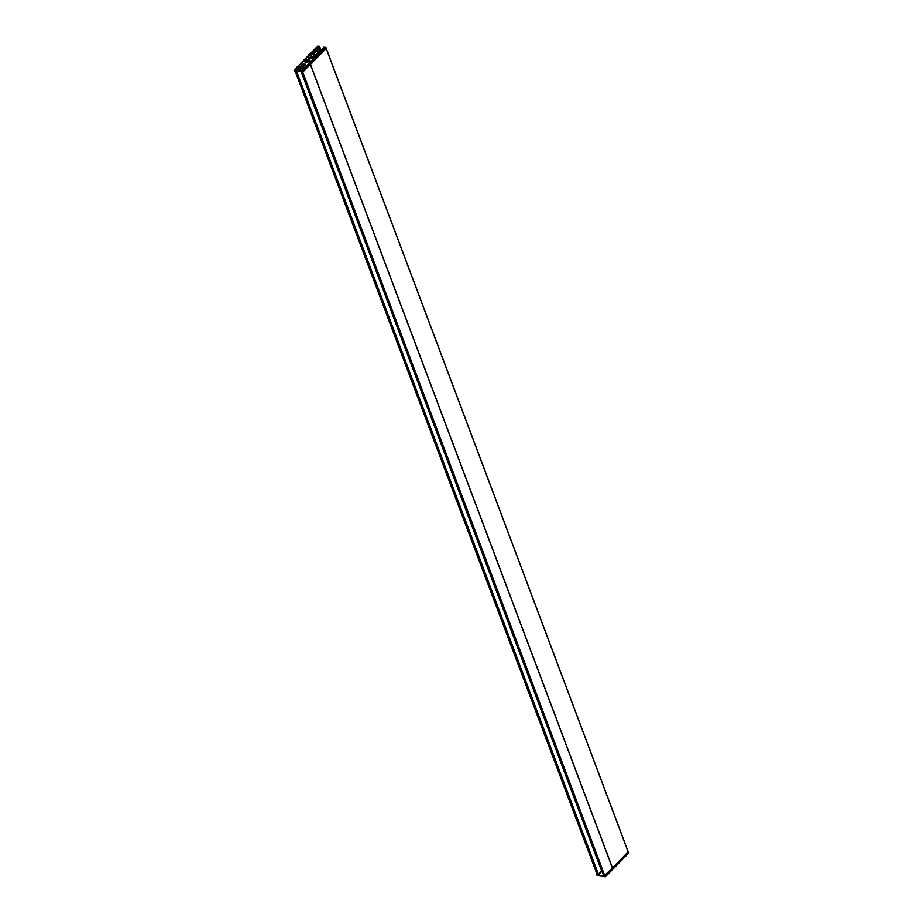 <?xml version="1.0" encoding="UTF-8"?>
<svg xmlns="http://www.w3.org/2000/svg" width="923" height="923" viewBox="0 0 923 923"><rect width="100%" height="100%" fill="white"/><g stroke="black" fill="none" stroke-linecap="round" stroke-linejoin="round"><path stroke-width="1.38" d="M295.256 71.313L296.329 70.748M597.227 874.485L598.312 874.381L296.329 70.979L598.312 874.381M598.277 874.3L601.565 870.839L301.06 71.336M603.665 875.281L604.657 875.396L612.364 867.92L310.405 64.575M310.486 64.495L612.445 867.839L628.148 851.906L326.188 48.55M326.2 48.55L628.148 851.906M314.628 56.245L315.204 55.657M320.362 50.338L314.408 55.668M310.866 53.603L309.332 55.172L311.905 54.619L312.078 53.753L310.866 53.603L311.351 54.895M309.84 55.23L309.493 54.319M305.294 60.641A2.734 1.338 159.4 0 1 308.57 59.326A2.734 1.338 159.4 0 1 309.851 60.653A2.734 1.338 159.4 0 1 309.482 61.16A2.734 1.338 159.4 0 1 305.363 62.349A2.734 1.338 159.4 0 1 305.294 60.641M308.478 57.203A3.554 1.742 -20.6 0 0 308.524 57.63A3.554 1.742 -20.6 0 0 311.086 58.368A3.554 1.742 -20.6 0 0 314.57 56.718A3.554 1.742 -20.6 0 0 315.216 55.553L324.204 47.108M312.343 53.269L319.358 46.335L320.016 47.535L313.658 53.972M326.269 48.481L325.934 47.592L326.269 48.481L302.617 72.236L302.121 70.298L324.896 47.188L323.615 47.027M295.591 70.656L295.152 71.313L294.875 70.575L301.994 71.452L302.617 72.236M325.877 47.408L324.896 47.188L325.934 47.592L302.64 71.221L294.472 70.379L295.152 71.313M305.19 64.46L303.84 65.348L305.04 65.221M304.417 65.441L302.94 66.26L304.486 65.625L303.702 66.491M302.94 66.26L303.69 66.456M301.948 68.394L303.517 66.894L302.444 67.252M302.225 66.987L300.76 68.464L302.906 67.506M300.76 68.464L301.509 68.671M304.855 63.675L299.479 68.798L304.925 63.86M297.794 68.36L300.183 68.244L298.498 67.587L297.991 68.244L299.675 68.221M303.09 63.629L301.14 65.406L302.156 65.533L298.96 67.125L300.552 67.321L300.379 66.306L302.444 65.406L301.671 65.025L304.14 63.941L303.159 63.814M303.39 64.033L302.675 64.979M301.856 65.51L302.998 64.841M301.486 66.468L302.444 65.406M300.586 66.514L301.567 66.294M300.379 66.306L300.287 67.114M298.96 67.125L300.713 67.16M297.956 68.152L298.625 67.875M298.579 67.748L300.01 68.048M298.567 67.91L299.894 68.083L298.014 68.267M305.19 63.849L299.479 68.798M301.683 67.829L302.548 67.356L301.706 67.898M304.671 64.506L305.478 64.518M299.606 66.675L300.252 66.929M325.934 47.592L324.896 47.188M302.975 72.109L302.121 70.298L295.002 69.41L294.368 70.321L308.155 56.072M317.697 46.565L310.809 53.372M318.054 46.438L319.046 46.462M597.008 874.243L597.123 875.592L604.946 876.562L604.253 875.627M604.611 875.673L605.223 876.688L627.998 853.59M597.066 875.419L605.361 876.769L628.448 853.348L628.298 851.791L628.586 852.806L628.251 851.917L604.969 875.535M602.004 871.231L598.023 875.269L596.789 874.704M597.423 875.489L604.542 876.365M597.123 875.592L598.104 875.812L596.685 874.646M306.298 60.906A1.269 0.623 159.4 0 1 307.301 60.272L306.298 60.906A1.269 0.623 159.4 0 0 306.378 61.553L307.463 61.541A1.269 0.623 159.4 0 1 307.359 61.564A1.269 0.623 159.4 0 1 306.378 61.553L306.378 61.553M309.759 60.168A2.504 1.235 159.4 0 1 307.682 62.106A2.504 1.235 159.4 0 1 305.04 61.783A2.504 1.235 159.4 0 1 305.005 61.645A2.504 1.235 159.4 0 1 307.082 59.695A2.504 1.235 159.4 0 1 309.724 60.018A2.504 1.235 159.4 0 1 309.759 60.168M306.598 60.849L306.851 61.518L307.832 61.045L307.301 60.272A1.269 0.623 159.4 0 1 308.386 60.26A1.269 0.623 159.4 0 1 308.467 60.895A1.269 0.623 159.4 0 1 307.832 61.391A1.269 0.623 159.4 0 1 307.463 61.541L307.244 61.599M308.386 60.26L307.578 60.376M307.717 61.449L308.432 60.826M317.997 52L317.339 50.246L318.008 51.988M295.348 71.336L597.343 874.773M295.637 71.371L597.631 874.808M296.387 70.759L598.358 874.139M301.775 72.132L603.769 875.569M302.063 72.167L604.057 875.604M302.767 72.225L604.657 875.396M319.231 50.753L318.573 49M318.77 48.792L319.427 50.546M320.235 50.315L319.416 48.134M319.623 47.95L320.477 50.223M320.789 49.911L319.935 47.638L320.789 49.9M311.651 53.499A1.684 0.831 -20.6 0 0 309.413 54.307A1.684 0.831 -20.6 0 0 309.747 55.426A1.684 0.831 -20.6 0 0 311.997 54.63A1.684 0.831 -20.6 0 0 311.651 53.499M309.401 57.318A3.046 1.5 159.4 0 1 308.27 56.649C308.109 54.515 309.436 53.384 312.239 53.257L313.97 54.503A3.046 1.5 159.4 0 1 312.666 56.488A3.046 1.5 159.4 0 1 309.401 57.318M323.927 46.9L325.427 47.085L326.315 48.365M307.359 61.195L307.105 60.514M295.21 71.313L597.169 874.669M301.613 72.029L603.596 875.466M318.066 51.93L317.408 50.177M326.257 48.492L628.194 851.779M319.969 47.581L320.823 49.865M308.767 57.976L308.27 56.649M314.731 56.534L313.97 54.503M294.702 71.209L294.552 69.652L308.167 55.842M319.358 46.335L317.639 46.231L310.497 53.465M302.098 72.098L301.856 71.44M604.115 875.604L604.369 876.273"/></g></svg>
